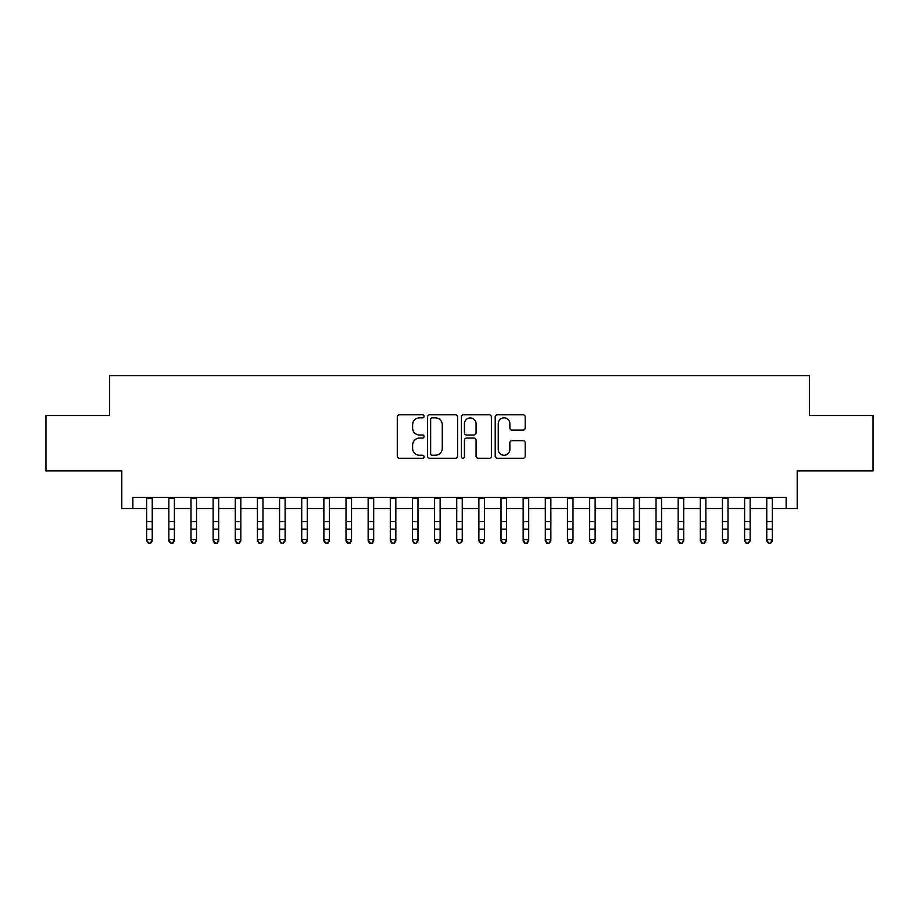 <?xml version="1.0" encoding="UTF-8"?>
<svg xmlns="http://www.w3.org/2000/svg" width="919" height="919" viewBox="0 0 919 919"><rect width="100%" height="100%" fill="white"/><g stroke="black" fill="none" stroke-linecap="round" stroke-linejoin="round"><path stroke-width="1.38" d="M424.073 416.33A1.516 1.516 0 0 0 422.545 414.802L399.455 414.802A2.171 2.171 0 0 0 397.284 416.985L397.284 456.111A2.171 2.171 0 0 0 399.455 458.282L422.545 458.282A1.516 1.516 0 0 0 424.073 456.754A1.516 1.516 0 0 0 422.545 455.238L419.558 455.238A6.95 6.95 0 0 1 412.608 448.277L412.608 445.026A6.95 6.95 0 0 1 419.558 438.064L422.545 438.064A1.516 1.516 0 0 0 424.073 436.548A1.516 1.516 0 0 0 422.545 435.02L419.558 435.02A6.95 6.95 0 0 1 412.608 428.07L412.608 424.808A6.95 6.95 0 0 1 419.558 417.846L422.545 417.846A1.516 1.516 0 0 0 424.073 416.33M523.026 430.126A2.171 2.171 0 0 0 525.197 427.955L525.197 416.985A2.171 2.171 0 0 0 523.026 414.802L497.374 414.802A2.171 2.171 0 0 0 495.203 416.985L495.203 456.111A2.171 2.171 0 0 0 497.374 458.282L523.026 458.282A2.171 2.171 0 0 0 525.197 456.111L525.197 442.843A2.171 2.171 0 0 0 523.026 440.672L512.044 440.672A2.171 2.171 0 0 0 509.873 442.843L509.873 449.425A5.813 5.813 0 0 1 504.06 455.238A5.813 5.813 0 0 1 498.247 449.425L498.247 423.659A5.813 5.813 0 0 1 504.06 417.846A5.813 5.813 0 0 1 509.873 423.659L509.873 427.955A2.171 2.171 0 0 0 512.044 430.126L523.026 430.126M132.864 508.517L132.864 497.443L786.136 497.443L786.136 508.517L797.21 508.517L797.21 470.873L873.05 470.873L873.05 415.503L809.386 415.503L809.386 375.641L109.614 375.641L109.614 415.503L45.95 415.503L45.95 470.873L121.79 470.873L121.79 508.517L146.707 508.517M457.593 416.985A2.171 2.171 0 0 0 455.422 414.802L429.77 414.802A2.171 2.171 0 0 0 427.599 416.985L427.599 456.111A2.171 2.171 0 0 0 429.77 458.282L455.422 458.282A2.171 2.171 0 0 0 457.593 456.111L457.593 416.985M463.578 414.802L489.23 414.802A2.171 2.171 0 0 1 491.401 416.985L491.401 456.111A2.171 2.171 0 0 1 489.23 458.282L478.248 458.282A2.171 2.171 0 0 1 476.076 456.111L476.076 440.235A2.171 2.171 0 0 0 473.905 438.064L466.622 438.064A2.171 2.171 0 0 0 464.44 440.235L464.44 456.754A1.516 1.516 0 0 1 462.923 458.282A1.516 1.516 0 0 1 461.407 456.754L461.407 416.985A2.171 2.171 0 0 1 463.578 414.802M152.244 508.517L168.855 508.517M174.392 508.517L191.003 508.517M196.528 508.517L213.139 508.517M218.676 508.517L235.287 508.517M240.824 508.517L257.435 508.517M262.972 508.517L279.571 508.517M285.108 508.517L301.719 508.517M307.256 508.517L323.867 508.517M329.404 508.517L346.003 508.517M351.54 508.517L368.151 508.517M373.688 508.517L390.299 508.517M395.836 508.517L412.447 508.517M417.984 508.517L434.584 508.517M440.121 508.517L456.732 508.517M462.268 508.517L478.879 508.517M484.416 508.517L501.016 508.517M506.553 508.517L523.164 508.517M528.701 508.517L545.312 508.517M550.849 508.517L567.46 508.517M572.996 508.517L589.596 508.517M595.133 508.517L611.744 508.517M617.281 508.517L633.892 508.517M639.429 508.517L656.028 508.517M661.565 508.517L678.176 508.517M683.713 508.517L700.324 508.517M705.861 508.517L722.472 508.517M727.997 508.517L744.608 508.517M750.145 508.517L766.756 508.517M772.293 508.517L786.136 508.517M432.171 417.846A1.516 1.516 0 0 0 430.643 419.374L430.643 453.71A1.516 1.516 0 0 0 432.171 455.238L435.319 455.238A6.95 6.95 0 0 0 442.269 448.277L442.269 424.808A6.95 6.95 0 0 0 435.319 417.846L432.171 417.846M476.076 423.774A5.813 5.813 0 0 0 470.264 417.961A5.813 5.813 0 0 0 464.44 423.774L464.44 432.849A2.171 2.171 0 0 0 466.622 435.02L473.905 435.02A2.171 2.171 0 0 0 476.076 432.849L476.076 423.774M152.244 497.443L152.244 540.912L150.578 543.359L148.373 542.865L150.578 543.359M146.707 497.443L146.707 539.683L152.244 539.683L150.578 542.865M148.373 543.359L146.707 540.912L146.707 539.683L148.373 542.865M174.392 497.443L174.392 540.912L172.726 543.359L170.509 542.865L172.726 543.359M168.855 497.443L168.855 539.683L174.392 539.683L172.726 542.865M170.509 543.359L168.855 540.912L168.855 539.683L170.509 542.865M196.528 497.443L196.528 540.912L194.874 543.359L192.657 542.865L194.874 543.359M191.003 497.443L191.003 539.683L196.528 539.683L194.874 542.865M192.657 543.359L191.003 540.912L191.003 539.683L192.657 542.865M218.676 497.443L218.676 540.912L217.022 543.359L214.805 542.865L217.022 543.359M213.139 497.443L213.139 539.683L218.676 539.683L217.022 542.865M214.805 543.359L213.139 540.912L213.139 539.683L214.805 542.865M240.824 497.443L240.824 540.912L239.158 543.359L236.953 542.865L239.158 543.359M235.287 497.443L235.287 539.683L240.824 539.683L239.158 542.865M236.953 543.359L235.287 540.912L235.287 539.683L236.953 542.865M262.972 497.443L262.972 540.912L261.306 543.359L259.089 542.865L261.306 543.359M257.435 497.443L257.435 539.683L262.972 539.683L261.306 542.865M259.089 543.359L257.435 540.912L257.435 539.683L259.089 542.865M285.108 497.443L285.108 540.912L283.454 543.359L281.237 542.865L283.454 543.359M279.571 497.443L279.571 539.683L285.108 539.683L283.454 542.865M281.237 543.359L279.571 540.912L279.571 539.683L281.237 542.865M307.256 497.443L307.256 540.912L305.59 543.359L303.385 542.865L305.59 543.359M301.719 497.443L301.719 539.683L307.256 539.683L305.59 542.865M303.385 543.359L301.719 540.912L301.719 539.683L303.385 542.865M329.404 497.443L329.404 540.912L327.738 543.359L325.521 542.865L327.738 543.359M323.867 497.443L323.867 539.683L329.404 539.683L327.738 542.865M325.521 543.359L323.867 540.912L323.867 539.683L325.521 542.865M351.54 497.443L351.54 540.912L349.886 543.359L347.669 542.865L349.886 543.359M346.003 497.443L346.003 539.683L351.54 539.683L349.886 542.865M347.669 543.359L346.003 540.912L346.003 539.683L347.669 542.865M373.688 497.443L373.688 540.912L372.034 543.359L369.817 542.865L372.034 543.359M368.151 497.443L368.151 539.683L373.688 539.683L372.034 542.865M369.817 543.359L368.151 540.912L368.151 539.683L369.817 542.865M395.836 497.443L395.836 540.912L394.171 543.359L391.953 542.865L394.171 543.359M390.299 497.443L390.299 539.683L395.836 539.683L394.171 542.865M391.953 543.359L390.299 540.912L390.299 539.683L391.953 542.865M417.984 497.443L417.984 540.912L416.318 543.359L414.101 542.865L416.318 543.359M412.447 497.443L412.447 539.683L417.984 539.683L416.318 542.865M414.101 543.359L412.447 540.912L412.447 539.683L414.101 542.865M440.121 497.443L440.121 540.912L438.466 543.359L436.249 542.865L438.466 543.359M434.584 497.443L434.584 539.683L440.121 539.683L438.466 542.865M436.249 543.359L434.584 540.912L434.584 539.683L436.249 542.865M462.268 497.443L462.268 540.912L460.603 543.359L458.397 542.865L460.603 543.359M456.732 497.443L456.732 539.683L462.268 539.683L460.603 542.865M458.397 543.359L456.732 540.912L456.732 539.683L458.397 542.865M484.416 497.443L484.416 540.912L482.751 543.359L480.534 542.865L482.751 543.359M478.879 497.443L478.879 539.683L484.416 539.683L482.751 542.865M480.534 543.359L478.879 540.912L478.879 539.683L480.534 542.865M506.553 497.443L506.553 540.912L504.899 543.359L502.682 542.865L504.899 543.359M501.016 497.443L501.016 539.683L506.553 539.683L504.899 542.865M502.682 543.359L501.016 540.912L501.016 539.683L502.682 542.865M528.701 497.443L528.701 540.912L527.047 543.359L524.829 542.865L527.047 543.359M523.164 497.443L523.164 539.683L528.701 539.683L527.047 542.865M524.829 543.359L523.164 540.912L523.164 539.683L524.829 542.865M550.849 497.443L550.849 540.912L549.183 543.359L546.966 542.865L549.183 543.359M545.312 497.443L545.312 539.683L550.849 539.683L549.183 542.865M546.966 543.359L545.312 540.912L545.312 539.683L546.966 542.865M572.996 497.443L572.996 540.912L571.331 543.359L569.114 542.865L571.331 543.359M567.46 497.443L567.46 539.683L572.996 539.683L571.331 542.865M569.114 543.359L567.46 540.912L567.46 539.683L569.114 542.865M595.133 497.443L595.133 540.912L593.479 543.359L591.262 542.865L593.479 543.359M589.596 497.443L589.596 539.683L595.133 539.683L593.479 542.865M591.262 543.359L589.596 540.912L589.596 539.683L591.262 542.865M617.281 497.443L617.281 540.912L615.615 543.359L613.41 542.865L615.615 543.359M611.744 497.443L611.744 539.683L617.281 539.683L615.615 542.865M613.41 543.359L611.744 540.912L611.744 539.683L613.41 542.865M639.429 497.443L639.429 540.912L637.763 543.359L635.546 542.865L637.763 543.359M633.892 497.443L633.892 539.683L639.429 539.683L637.763 542.865M635.546 543.359L633.892 540.912L633.892 539.683L635.546 542.865M661.565 497.443L661.565 540.912L659.911 543.359L657.694 542.865L659.911 543.359M656.028 497.443L656.028 539.683L661.565 539.683L659.911 542.865M657.694 543.359L656.028 540.912L656.028 539.683L657.694 542.865M683.713 497.443L683.713 540.912L682.047 543.359L679.842 542.865L682.047 543.359M678.176 497.443L678.176 539.683L683.713 539.683L682.047 542.865M679.842 543.359L678.176 540.912L678.176 539.683L679.842 542.865M705.861 497.443L705.861 540.912L704.195 543.359L701.978 542.865L704.195 543.359M700.324 497.443L700.324 539.683L705.861 539.683L704.195 542.865M701.978 543.359L700.324 540.912L700.324 539.683L701.978 542.865M727.997 497.443L727.997 540.912L726.343 543.359L724.126 542.865L726.343 543.359M722.472 497.443L722.472 539.683L727.997 539.683L726.343 542.865M724.126 543.359L722.472 540.912L722.472 539.683L724.126 542.865M750.145 497.443L750.145 540.912L748.491 543.359L746.274 542.865L748.491 543.359M744.608 497.443L744.608 539.683L750.145 539.683L748.491 542.865M746.274 543.359L744.608 540.912L744.608 539.683L746.274 542.865M772.293 497.443L772.293 540.912L770.627 543.359L768.422 542.865L770.627 543.359M766.756 497.443L766.756 539.683L772.293 539.683L770.627 542.865M768.422 543.359L766.756 540.912L766.756 539.683L768.422 542.865M152.244 521.533L146.707 521.533M152.244 529.137L146.707 529.137M152.244 498.155L146.707 498.155M174.392 521.533L168.855 521.533M174.392 529.137L168.855 529.137M174.392 498.155L168.855 498.155M196.528 521.533L191.003 521.533M196.528 529.137L191.003 529.137M196.528 498.155L191.003 498.155M218.676 521.533L213.139 521.533M218.676 529.137L213.139 529.137M218.676 498.155L213.139 498.155M240.824 521.533L235.287 521.533M240.824 529.137L235.287 529.137M240.824 498.155L235.287 498.155M262.972 521.533L257.435 521.533M262.972 529.137L257.435 529.137M262.972 498.155L257.435 498.155M285.108 521.533L279.571 521.533M285.108 529.137L279.571 529.137M285.108 498.155L279.571 498.155M307.256 521.533L301.719 521.533M307.256 529.137L301.719 529.137M307.256 498.155L301.719 498.155M329.404 521.533L323.867 521.533M329.404 529.137L323.867 529.137M329.404 498.155L323.867 498.155M351.54 521.533L346.003 521.533M351.54 529.137L346.003 529.137M351.54 498.155L346.003 498.155M373.688 521.533L368.151 521.533M373.688 529.137L368.151 529.137M373.688 498.155L368.151 498.155M395.836 521.533L390.299 521.533M395.836 529.137L390.299 529.137M395.836 498.155L390.299 498.155M417.984 521.533L412.447 521.533M417.984 529.137L412.447 529.137M417.984 498.155L412.447 498.155M440.121 521.533L434.584 521.533M440.121 529.137L434.584 529.137M440.121 498.155L434.584 498.155M462.268 521.533L456.732 521.533M462.268 529.137L456.732 529.137M462.268 498.155L456.732 498.155M484.416 521.533L478.879 521.533M484.416 529.137L478.879 529.137M484.416 498.155L478.879 498.155M506.553 521.533L501.016 521.533M506.553 529.137L501.016 529.137M506.553 498.155L501.016 498.155M528.701 521.533L523.164 521.533M528.701 529.137L523.164 529.137M528.701 498.155L523.164 498.155M550.849 521.533L545.312 521.533M550.849 529.137L545.312 529.137M550.849 498.155L545.312 498.155M572.996 521.533L567.46 521.533M572.996 529.137L567.46 529.137M572.996 498.155L567.46 498.155M595.133 521.533L589.596 521.533M595.133 529.137L589.596 529.137M595.133 498.155L589.596 498.155M617.281 521.533L611.744 521.533M617.281 529.137L611.744 529.137M617.281 498.155L611.744 498.155M639.429 521.533L633.892 521.533M639.429 529.137L633.892 529.137M639.429 498.155L633.892 498.155M661.565 521.533L656.028 521.533M661.565 529.137L656.028 529.137M661.565 498.155L656.028 498.155M683.713 521.533L678.176 521.533M683.713 529.137L678.176 529.137M683.713 498.155L678.176 498.155M705.861 521.533L700.324 521.533M705.861 529.137L700.324 529.137M705.861 498.155L700.324 498.155M727.997 521.533L722.472 521.533M727.997 529.137L722.472 529.137M727.997 498.155L722.472 498.155M750.145 521.533L744.608 521.533M750.145 529.137L744.608 529.137M750.145 498.155L744.608 498.155M772.293 521.533L766.756 521.533M772.293 529.137L766.756 529.137M772.293 498.155L766.756 498.155"/></g></svg>
